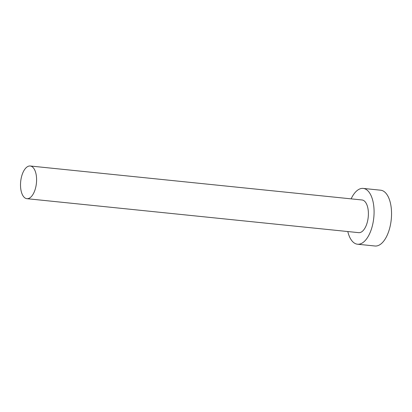 <?xml version="1.0" encoding="UTF-8"?>
<svg xmlns="http://www.w3.org/2000/svg" width="412" height="412" viewBox="0 0 412 412"><rect width="100%" height="100%" fill="white"/><g stroke="black" fill="none" stroke-linecap="round" stroke-linejoin="round"><path stroke-width="0.62" d="M22.186 174.528A16.428 7.916 -84.2 0 0 26.883 198.682A16.428 7.916 -84.2 0 0 34.922 190.153A16.428 7.916 -84.2 0 0 30.225 166A16.428 7.916 -84.2 0 0 22.186 174.528M26.883 198.682L358.682 232.656A16.428 7.916 -84.2 0 0 366.726 224.128A16.428 7.916 -84.2 0 0 362.03 199.975L30.225 166M347.79 231.539A28.047 13.508 -84.2 0 0 357.498 244.213A28.047 13.508 -84.2 0 0 371.227 229.654A28.047 13.508 -84.2 0 0 363.214 188.413A28.047 13.508 -84.2 0 0 351.137 198.857M357.498 244.213L374.961 246A28.047 13.508 -84.2 0 0 388.691 231.441A28.047 13.508 -84.2 0 0 380.678 190.205L363.214 188.413"/></g></svg>

